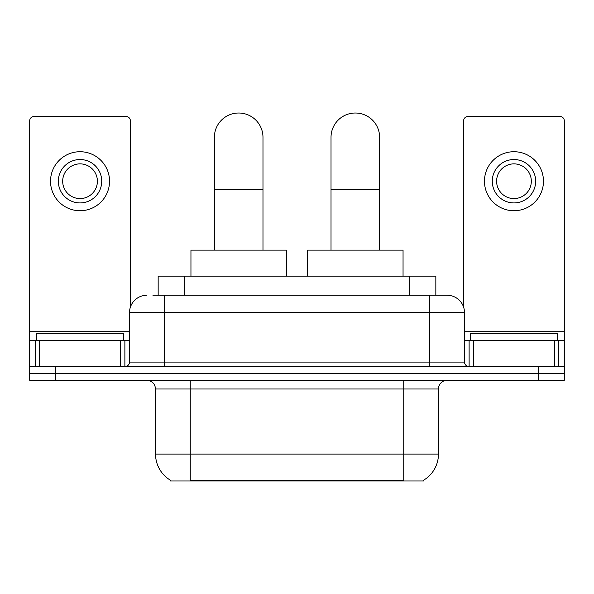 <?xml version="1.0" encoding="UTF-8"?>
<svg xmlns="http://www.w3.org/2000/svg" width="594" height="594" viewBox="0 0 594 594"><rect width="100%" height="100%" fill="white"/><g stroke="black" fill="none" stroke-linecap="round" stroke-linejoin="round"><path stroke-width="0.89" d="M158.16 295.263L158.16 276.173L435.84 276.173L435.84 295.263M423.708 480.13L423.708 480.984L170.292 480.984L170.292 480.13M170.552 480.286A30.376 30.376 0 0 1 155.539 454.083L190.251 454.083L190.251 480.286L403.749 480.286L403.749 454.083L438.461 454.083L438.461 388.996A8.68 8.68 0 0 1 447.141 380.316M155.539 454.083L155.539 388.996C155.027 383.724 152.131 380.828 146.859 380.316M423.448 480.286A30.376 30.376 0 0 0 438.461 454.083M55.732 380.316L564.3 380.316L564.3 373.374L29.7 373.374L29.7 380.316L55.732 380.316L55.732 373.374L29.7 373.374L29.7 340.392L39.464 340.392L39.464 366.431M153.334 295.263L447.141 295.263A17.36 17.36 0 0 1 464.493 312.622L464.493 362.088C464.753 364.723 466.201 366.171 468.837 366.431M152.94 295.263L164.219 295.263L164.219 312.622L129.507 312.622L129.507 362.088A4.336 4.336 0 0 1 125.163 366.431M146.859 295.263A17.36 17.36 0 0 0 129.507 312.622M538.268 380.316L538.268 373.374L564.3 373.374L564.3 340.392L564.3 366.431L29.7 366.431M538.268 366.431L538.268 373.374L55.732 373.374L55.732 366.431M464.493 312.622L429.781 312.622L429.781 295.263L447.141 295.263M123.426 340.392L123.426 333.449L36.642 333.449L36.642 340.392M120.612 366.431L120.612 340.392L39.464 340.392M130.368 307.202L130.368 120.827A4.336 4.336 0 0 0 126.032 116.483L34.036 116.483A4.336 4.336 0 0 0 29.7 120.827L29.7 340.392M120.612 340.392L129.507 340.392M80.034 159.534A21.696 21.696 0 0 0 58.338 181.229A21.696 21.696 0 0 0 80.034 202.925A21.696 21.696 0 0 0 101.73 181.229A21.696 21.696 0 0 0 80.034 159.534M80.034 163.87A17.36 17.36 0 0 0 62.682 181.229A17.36 17.36 0 0 0 80.034 198.582A17.36 17.36 0 0 0 97.394 181.229A17.36 17.36 0 0 0 80.034 163.87M80.034 210.736A29.507 29.507 0 0 0 109.541 181.229A29.507 29.507 0 0 0 80.034 151.722A29.507 29.507 0 0 0 50.527 181.229A29.507 29.507 0 0 0 80.034 210.736M557.358 340.392L557.358 333.449L470.574 333.449L470.574 340.392M214.382 250.133L214.382 137.318A24.302 24.302 0 0 1 238.677 113.016A24.302 24.302 0 0 1 262.979 137.318A24.302 24.302 0 0 0 238.677 113.016M262.979 250.133L262.979 137.318M286.412 276.173L286.412 250.133L190.949 250.133L190.949 276.173M331.021 250.133L331.021 137.318A24.302 24.302 0 0 1 355.323 113.016A24.302 24.302 0 0 1 379.618 137.318A24.302 24.302 0 0 0 355.323 113.016M379.618 250.133L379.618 137.318M403.051 276.173L403.051 250.133L307.588 250.133L307.588 276.173M554.536 366.431L554.536 340.392L473.388 340.392L473.388 366.431M554.536 340.392L564.3 340.392L564.3 120.827A4.336 4.336 0 0 0 559.964 116.483L467.968 116.483A4.336 4.336 0 0 0 463.632 120.827L463.632 307.202M464.493 340.392L473.388 340.392M513.966 159.534A21.696 21.696 0 0 0 492.27 181.229A21.696 21.696 0 0 0 513.966 202.925A21.696 21.696 0 0 0 535.662 181.229A21.696 21.696 0 0 0 513.966 159.534M513.966 163.87A17.36 17.36 0 0 0 496.606 181.229A17.36 17.36 0 0 0 513.966 198.582A17.36 17.36 0 0 0 531.318 181.229A17.36 17.36 0 0 0 513.966 163.87M513.966 210.736A29.507 29.507 0 0 0 543.473 181.229A29.507 29.507 0 0 0 513.966 151.722A29.507 29.507 0 0 0 484.459 181.229A29.507 29.507 0 0 0 513.966 210.736M400.274 480.984L400.274 480.13M193.726 480.984L193.726 480.13M184.192 295.263L184.192 276.173M409.808 295.263L409.808 276.173M403.749 380.316L403.749 388.996L155.539 388.996M438.461 388.996L403.749 388.996L403.749 454.083L190.251 454.083L190.251 380.316M164.219 366.431L164.219 362.088L464.493 362.088M129.507 362.088L164.219 362.088L164.219 312.622L429.781 312.622L429.781 366.431M129.507 331.712L29.7 331.712M124.881 340.392L124.881 366.431M29.767 340.392L29.767 366.431M35.187 366.431L35.187 340.392M214.382 189.382L262.979 189.382M331.021 189.382L379.618 189.382M564.3 331.712L464.493 331.712M564.233 366.431L564.233 340.392M558.813 340.392L558.813 366.431M469.119 366.431L469.119 340.392"/></g></svg>
